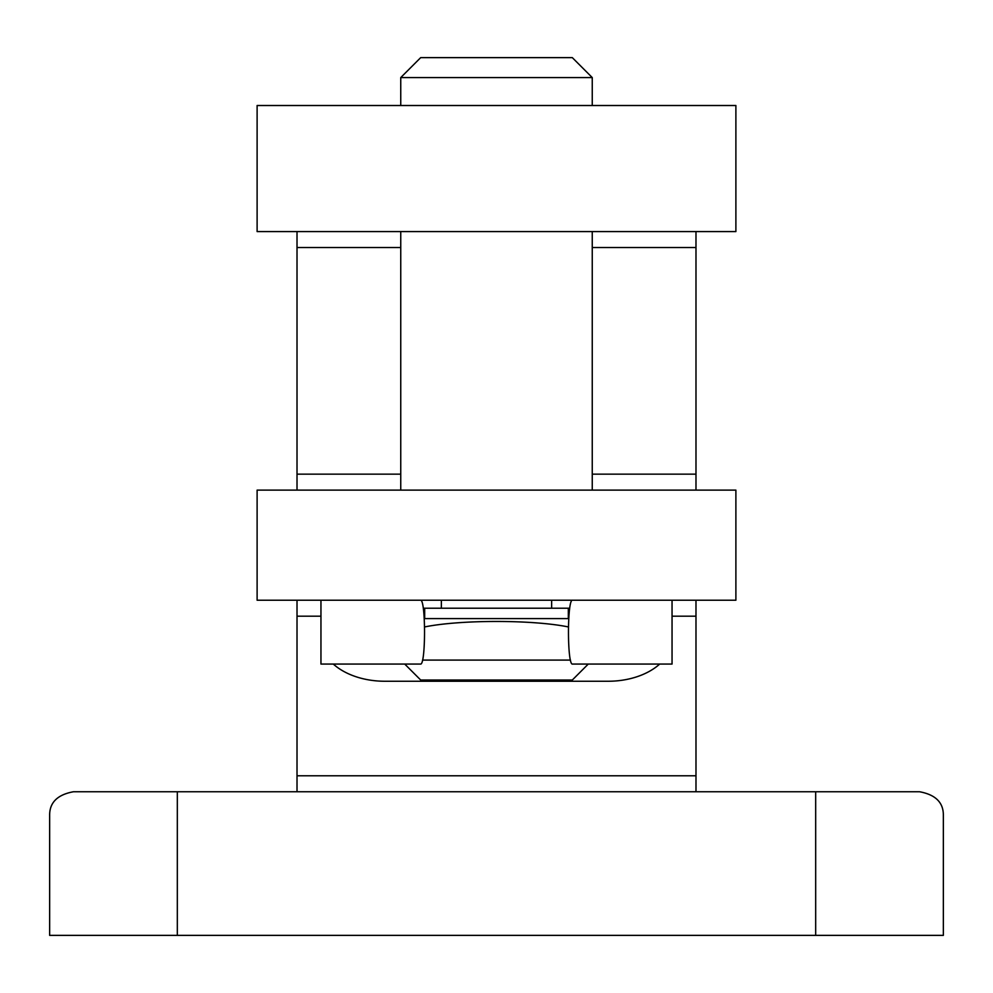 <?xml version="1.0" encoding="UTF-8"?>
<svg xmlns="http://www.w3.org/2000/svg" width="993" height="993" viewBox="0 0 993 993"><rect width="100%" height="100%" fill="white"/><g stroke="black" fill="none" stroke-linecap="round" stroke-linejoin="round"><path stroke-width="1.49" d="M735.887 231.58L257.113 231.58L257.113 105.506L735.887 105.506L735.887 231.58M257.113 490.12L735.887 490.12L735.887 600.231L257.113 600.231L257.113 490.12M919.506 791.744L73.494 791.744C57.383 794.685 49.427 802.629 49.65 815.588L49.65 935.369L943.35 935.369L943.35 815.588C943.573 802.629 935.617 794.685 919.506 791.744C935.617 794.685 943.573 802.629 943.35 815.588M73.494 791.744C57.383 794.685 49.427 802.629 49.65 815.588M695.981 791.744L695.981 600.231M320.95 616.194L297.019 616.194L297.019 600.231M297.019 616.194L297.019 791.744M695.981 490.12L695.981 231.58M400.75 247.542L297.019 247.542L297.019 231.58M297.019 247.542L297.019 490.12M592.25 77.578L400.75 77.578L420.697 57.631L572.303 57.631L592.25 77.578L592.25 105.506M592.25 231.58L592.25 490.12M568.319 608.212L568.319 618.589M568.716 618.589L424.284 618.589M570.479 660.084L422.521 660.084M588.266 664.069L572.303 680.031L420.697 680.031L404.734 664.069M572.514 600.231C567.127 598.692 567.127 665.608 572.514 664.069L672.05 664.069L672.05 600.231M420.486 600.231C425.873 598.692 425.873 665.608 420.486 664.069L320.95 664.069L320.95 600.231M659.7 664.069A63.837 42.029 0 0 1 608.212 681.248L384.787 681.248A63.837 42.029 0 0 1 333.3 664.069M551.636 600.231L551.636 608.212L569.734 608.212M551.636 608.212L423.266 608.212M568.368 626.943C532.633 619.632 460.367 619.632 424.632 626.943M815.675 791.744L815.675 935.369M177.325 791.744L177.325 935.369M695.981 616.194L672.05 616.194M695.981 775.781L297.019 775.781M695.981 247.542L592.25 247.542M695.981 474.157L592.25 474.157M400.75 474.157L297.019 474.157M423.44 609.491L424.681 609.491M568.319 609.491L569.56 609.491M441.364 600.231L441.364 608.212M400.75 77.578L400.75 105.506M400.75 231.58L400.75 490.12M424.681 608.212L424.681 618.589M423.428 609.33L424.681 609.33M568.319 609.33L569.572 609.33"/></g></svg>
